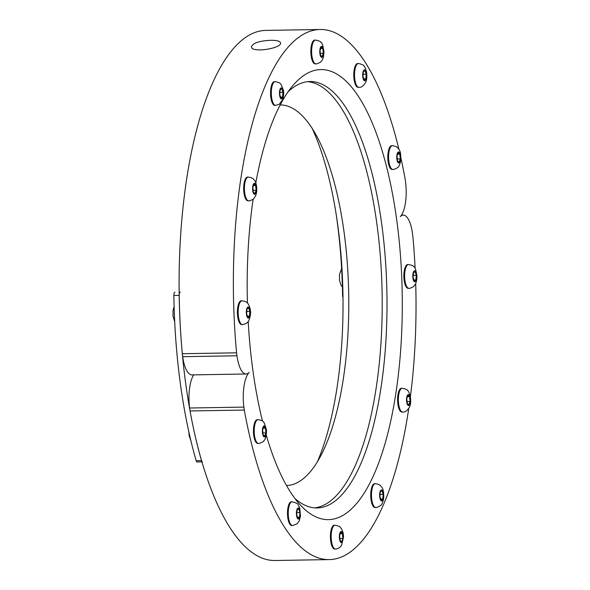 <?xml version="1.0" encoding="UTF-8"?>
<svg xmlns="http://www.w3.org/2000/svg" width="590" height="590" viewBox="0 0 590 590"><rect width="100%" height="100%" fill="white"/><g stroke="black" fill="none" stroke-linecap="round" stroke-linejoin="round"><path stroke-width="0.89" d="M413.052 277.381L413.494 272.713L415.124 271.651L416.311 275.264L415.876 279.94L414.246 280.995L413.052 277.381M408.907 288.304L408.14 288.318A11.881 4.086 -91 0 1 403.995 272.853A11.881 4.086 -91 0 1 407.749 264.556L408.516 264.541A11.881 4.086 89 0 0 404.762 272.838A11.881 4.086 89 0 0 408.907 288.304C408.796 289.026 414.659 286.371 414.106 285.929C414.364 285.346 416.724 284.321 416.968 276.223C415.928 269.674 414.866 266.51 413.774 266.724C413.686 265.943 411.938 265.22 408.516 264.541M413.907 279.97L415.876 279.94M413.243 275.316L416.311 275.264M406.798 398.56L407.992 395.256L409.622 396.731L410.05 401.517L408.855 404.821L407.233 403.346L406.798 398.56M402.646 412.019L401.886 412.026A11.881 4.086 -91 0 1 397.94 404.482A11.881 4.086 -91 0 1 398.796 391.384A11.881 4.086 -91 0 1 401.488 388.272L402.255 388.257A11.881 4.086 89 0 0 399.563 391.369A11.881 4.086 89 0 0 398.707 404.467A11.881 4.086 89 0 0 402.646 412.019C404.814 412.484 407.041 410.965 409.327 407.447C410.183 405.005 411.171 404.047 410.375 396.524C409.025 392.343 408.081 390.329 407.535 390.469C407.469 389.739 405.706 389.002 402.255 388.257M409.622 396.731L407.447 396.768M407.071 401.561L410.05 401.517M380.351 491.846L381.981 490.792L383.175 494.405L382.733 499.074L381.103 500.128L379.908 496.515L380.351 491.846M375.764 507.437L375.004 507.452A11.881 4.086 -91 0 1 370.763 496.891A11.881 4.086 -91 0 1 373.75 483.97A11.881 4.086 -91 0 1 374.606 483.689L375.373 483.675A11.881 4.086 89 0 0 374.517 483.955A11.881 4.086 89 0 0 371.523 496.876A11.881 4.086 89 0 0 375.764 507.437C375.572 508.145 381.45 505.586 380.963 505.062C381.538 505.202 382.401 503.233 383.566 499.17C384.024 492.938 383.338 488.852 381.516 486.912C380.535 486.197 381.162 484.678 375.373 483.675M383.175 494.405L380.108 494.45M380.764 499.103L382.733 499.074M340.806 532.232L342.436 533.707L342.871 538.493L341.676 541.797L340.046 540.322L339.611 535.536L340.806 532.232M335.467 548.995L334.7 549.002A11.881 4.086 -91 0 1 330.415 537.195A11.881 4.086 -91 0 1 334.301 525.248L335.068 525.233A11.881 4.086 89 0 0 331.182 537.18A11.881 4.086 89 0 0 335.467 548.995C335.813 549.327 337.266 548.788 339.833 547.395L341.492 545.566L343.528 536.907C343.402 532.431 342.237 529.171 340.039 527.135C340.069 526.56 338.409 525.926 335.068 525.233M340.26 533.744L342.436 533.707M342.871 538.493L339.884 538.537M298.754 508.904L299.949 512.518L299.506 517.187L297.876 518.241L296.689 514.627L297.124 509.959L298.754 508.904M292.537 525.55L291.777 525.565A11.881 4.086 -91 0 1 287.492 513.75A11.881 4.086 -91 0 1 291.379 501.802L292.146 501.795A11.881 4.086 89 0 0 288.252 513.743A11.881 4.086 89 0 0 292.537 525.55L297.013 523.861L299.219 520.985L300.494 516.102L299.735 507.953C296.918 503.447 299.58 503.919 292.146 501.795M296.881 512.57L299.949 512.518M299.506 517.187L297.537 517.216M265.463 428.111L265.898 432.89L264.704 436.194L263.074 434.719L262.646 429.94L263.841 426.629L265.463 428.111L263.288 428.141M258.494 443.392L257.727 443.407A11.881 4.086 -91 0 1 253.442 431.592A11.881 4.086 -91 0 1 257.336 419.645L258.103 419.63A11.881 4.086 89 0 0 254.209 431.585A11.881 4.086 89 0 0 258.494 443.392C258.302 444.1 264.18 441.541 263.693 441.018C264.077 440.524 266.717 438.717 266.474 429.749L264.261 422.89C263.28 422.175 263.914 420.641 258.103 419.63M262.911 432.942L265.898 432.89M249.858 311.498L249.423 316.166L247.793 317.221L246.598 313.607L247.04 308.939L248.67 307.884L249.858 311.498L246.79 311.55M242.453 324.53L241.686 324.544A11.881 4.086 -91 0 1 237.401 312.73A11.881 4.086 -91 0 1 241.295 300.782L242.062 300.775A11.881 4.086 89 0 0 238.168 312.715A11.881 4.086 89 0 0 242.453 324.53C242.343 325.252 248.206 322.597 247.653 322.155C248.604 321.771 249.533 319.352 250.426 314.913C251.436 308.614 247.498 302.235 247.291 302.928C247.203 302.154 245.455 301.438 242.062 300.775M247.453 316.196L249.423 316.166M256.119 190.312L254.924 193.616L253.294 192.141L252.859 187.362L254.054 184.058L255.684 185.533L256.119 190.312L253.132 190.364M248.715 200.814L247.948 200.829A11.881 4.086 -91 0 1 243.663 189.014A11.881 4.086 -91 0 1 247.549 177.066L248.316 177.059A11.881 4.086 89 0 0 244.43 189.006A11.881 4.086 89 0 0 248.715 200.814C249.01 201.146 250.448 200.63 253.029 199.258C253.486 199.287 254.423 197.93 255.839 195.172C258.029 189.213 255.831 181.211 254.43 180.245C253.449 179.537 254.054 178.033 248.316 177.059M253.508 185.57L255.684 185.533M282.558 97.033L280.929 98.088L279.741 94.474L280.176 89.805L281.806 88.751L283.001 92.365L282.558 97.033L280.589 97.062M275.596 105.396L274.829 105.411A11.881 4.086 -91 0 1 270.544 93.596A11.881 4.086 -91 0 1 274.431 81.649L275.198 81.634A11.881 4.086 89 0 0 271.312 93.581A11.881 4.086 89 0 0 275.596 105.396L279.343 104.246L282.846 99.385C283.753 95.042 283.938 92.062 283.406 90.432L281.364 84.901C280.383 84.186 281.017 82.644 275.198 81.634M279.933 92.416L283.001 92.365M322.103 56.64L320.481 55.165L320.046 50.386L321.24 47.082L322.87 48.557L323.298 53.336L322.103 56.64M315.893 63.838L315.134 63.853A11.881 4.086 -91 0 1 313.865 63.3A11.881 4.086 -91 0 1 310.864 50.194A11.881 4.086 -91 0 1 314.736 40.09L315.503 40.083A11.881 4.086 89 0 0 311.631 50.18A11.881 4.086 89 0 0 314.632 63.285A11.881 4.086 89 0 0 315.893 63.838C315.783 64.561 321.646 61.906 321.093 61.471C321.351 60.888 323.711 59.855 323.962 51.758C322.922 45.209 321.852 42.045 320.761 42.266C320.68 41.484 318.925 40.754 315.503 40.083M320.318 53.388L323.298 53.336M320.695 48.594L322.87 48.557M364.155 79.975L362.968 76.361L363.403 71.692L365.033 70.638L366.228 74.244L365.785 78.92L364.155 79.975M358.823 87.283L358.056 87.298A11.881 4.086 -91 0 1 354.959 83.433A11.881 4.086 -91 0 1 354.044 70.66A11.881 4.086 -91 0 1 357.658 63.536L358.425 63.521A11.881 4.086 89 0 0 354.804 70.645A11.881 4.086 89 0 0 355.726 83.419A11.881 4.086 89 0 0 358.823 87.283C360.992 87.748 363.211 86.229 365.498 82.711C366.353 80.27 367.341 79.311 366.545 71.788C365.195 67.614 364.251 65.593 363.713 65.733C363.639 65.003 361.877 64.266 358.425 63.521M363.816 78.949L365.785 78.92M363.16 74.296L366.228 74.244M397.446 160.768L397.011 155.989L398.206 152.677L399.836 154.16L400.271 158.939L399.076 162.243L397.446 160.768M392.866 169.441L392.099 169.455A11.881 4.086 -91 0 1 387.947 160.133A11.881 4.086 -91 0 1 391.708 145.693L392.468 145.678A11.881 4.086 89 0 0 388.714 160.126A11.881 4.086 89 0 0 392.866 169.441C392.667 170.149 398.545 167.59 398.066 167.066C398.634 167.206 399.504 165.244 400.662 161.173C401.119 154.941 400.44 150.856 398.611 148.916C397.638 148.208 398.265 146.681 392.468 145.678M397.284 158.99L400.271 158.939M397.66 154.197L399.836 154.16M202.429 461.882A3.26 1.121 -91 0 1 201.529 460.657A265.087 91.214 -91 0 1 179.22 295.376A3.26 1.121 -91 0 1 180.289 292.116M174.935 292.205L174.95 292.205A3.26 1.121 89 0 0 174.935 292.205A3.26 1.121 89 0 0 173.866 295.465A265.087 91.214 89 0 0 196.168 460.746A3.26 1.121 89 0 0 197.075 461.97L201.891 461.896M335.887 212.444A225.144 77.474 -91 0 1 342.569 295.192A3.26 1.121 89 0 0 342.997 297.655M246.126 373.994L191.861 374.901A27.192 9.359 -91 0 1 182.708 356.685L182.31 353.72L236.575 352.82L236.974 355.785A27.192 9.359 89 0 0 246.126 373.994A27.192 9.359 89 0 0 249.135 372.474A27.192 9.359 89 0 0 243.899 407.107L244.297 410.057L190.032 410.965L189.633 408.007A27.192 9.359 -91 0 1 193.697 374.864M415.124 268.502A265.087 91.214 -91 0 0 412.86 236.266L412.462 233.316A27.192 9.359 89 0 0 403.309 215.099A27.192 9.359 89 0 0 400.3 216.626A27.192 9.359 89 0 0 405.537 181.993L405.138 179.028A265.087 91.214 -91 0 0 400.927 158.083M236.575 352.82A265.087 91.214 -91 0 1 320.318 29.5A265.087 91.214 -91 0 1 398.921 149.373M182.31 353.72A265.087 91.214 -91 0 1 266.053 30.4L320.318 29.5M270.729 40.297C276.71 40.245 279.977 41.101 280.53 42.849C282.19 48.314 251.421 53.366 251.436 46.772C252.852 43.041 259.283 40.88 270.729 40.297M408.759 408.464A265.087 91.214 -91 0 1 329.117 559.6L274.852 560.5A265.087 91.214 -91 0 1 190.032 410.965M311.992 127.956A210.711 72.504 -91 0 1 317.523 461.469M280.191 104.946A190.319 65.49 -91 0 1 347.296 263.044A190.319 65.49 -91 0 1 307.456 474.869A190.319 65.49 -91 0 1 286.504 485.526M307.604 81.678A213.241 73.374 -91 0 1 380.771 261.967A213.241 73.374 -91 0 1 335.902 496.079A213.241 73.374 -91 0 1 314.677 507.872M288.178 91.686A213.241 73.374 -91 0 1 310.001 81.523A213.241 73.374 -91 0 1 385.322 258.45A213.241 73.374 -91 0 1 340.703 495.998A213.241 73.374 -91 0 1 317.073 507.946A213.241 73.374 -91 0 1 294.934 498.513M255.809 182.937A225.122 77.467 -91 0 1 292.92 85.52A225.122 77.467 -91 0 1 396.119 215.638A225.122 77.467 -91 0 1 353.395 507.031A225.122 77.467 -91 0 1 299.875 504.524A225.122 77.467 -91 0 1 266.282 435.184M262.491 421.061A225.122 77.467 -91 0 1 248.198 321.506M247.424 303.061A225.122 77.467 -91 0 1 253.147 199.162M415.707 283.473A265.087 91.214 -91 0 1 410.397 396.664M329.117 559.6A265.087 91.214 -91 0 1 244.297 410.057M412.845 274.66A5.517 1.903 -91 0 1 416.031 272.602A5.517 1.903 -91 0 1 415.168 281.71A5.517 1.903 -91 0 1 412.845 274.66M407.085 395.964A5.517 1.903 -91 0 1 410.264 398.847A5.517 1.903 -91 0 1 407.926 405.3A5.517 1.903 -91 0 1 407.085 395.964M381.051 490.069A5.517 1.903 -91 0 1 383.375 497.119A5.517 1.903 -91 0 1 380.196 499.184A5.517 1.903 -91 0 1 381.051 490.069M341.735 531.752A5.517 1.903 -91 0 1 342.584 541.089A5.517 1.903 -91 0 1 339.405 538.205A5.517 1.903 -91 0 1 341.735 531.752M299.661 509.849A5.517 1.903 -91 0 1 298.806 518.964A5.517 1.903 -91 0 1 296.482 511.906A5.517 1.903 -91 0 1 299.661 509.849M266.112 430.221A5.517 1.903 -91 0 1 263.774 436.674A5.517 1.903 -91 0 1 262.933 427.344A5.517 1.903 -91 0 1 266.112 430.221M250.064 314.219A5.517 1.903 -91 0 1 246.886 316.277A5.517 1.903 -91 0 1 247.741 307.161A5.517 1.903 -91 0 1 250.064 314.219M255.831 192.908A5.517 1.903 -91 0 1 252.653 190.024A5.517 1.903 -91 0 1 254.983 183.578A5.517 1.903 -91 0 1 255.831 192.908M281.858 98.81A5.517 1.903 -91 0 1 279.535 91.752A5.517 1.903 -91 0 1 282.713 89.695A5.517 1.903 -91 0 1 281.858 98.81M321.174 57.127A5.517 1.903 -91 0 1 320.333 47.79A5.517 1.903 -91 0 1 323.512 50.674A5.517 1.903 -91 0 1 321.174 57.127M363.248 79.031A5.517 1.903 -91 0 1 364.111 69.915A5.517 1.903 -91 0 1 366.434 76.966A5.517 1.903 -91 0 1 363.248 79.031M396.805 158.651A5.517 1.903 -91 0 1 399.135 152.198A5.517 1.903 -91 0 1 399.983 161.535A5.517 1.903 -91 0 1 396.805 158.651M196.168 460.746L201.529 460.657M173.866 295.465L179.22 295.376M342.967 295.184L342.569 295.192M243.899 407.107L189.633 408.007M236.974 355.785L182.708 356.685M325.945 166.631L324.094 160.281M342.392 287.035L340.924 284.977L339.516 280.353L339.464 274.461L341.625 268.568M190.887 440.708L189.169 435.818L188.881 432.005M174.684 321.587L173.032 316.343L173.04 310.465L174.109 306.616M403.309 215.099L401.473 215.136"/></g></svg>
